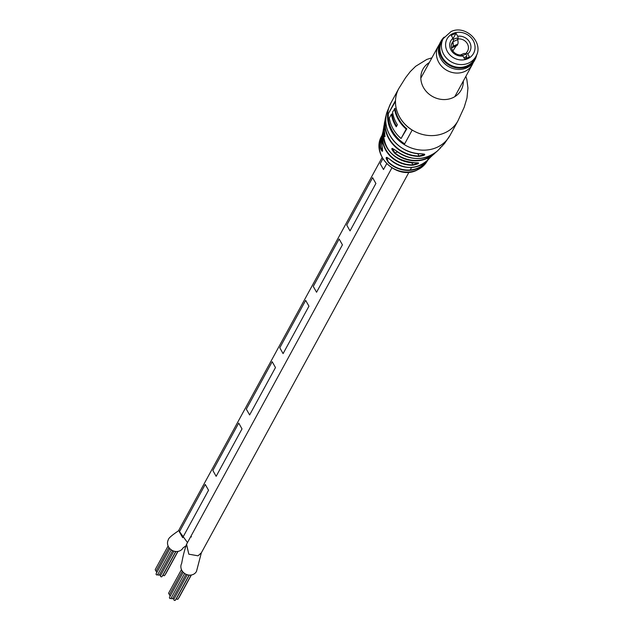 <?xml version="1.0" encoding="UTF-8"?>
<svg xmlns="http://www.w3.org/2000/svg" width="632" height="632" viewBox="0 0 632 632"><rect width="100%" height="100%" fill="white"/><g stroke="black" fill="none" stroke-linecap="round" stroke-linejoin="round"><path stroke-width="0.95" d="M191.322 536.552A0.893 0.798 -151.4 0 1 191.243 537.018M164.849 574.836A0.893 0.798 -151.4 0 1 164.407 575.641A0.893 0.798 -151.4 0 1 163.127 574.923M162.179 575.989A0.893 0.798 -151.4 0 1 160.726 576.574A0.893 0.798 -151.4 0 1 160.536 575.61L173.895 551.128M156.357 570.601A0.893 0.798 -151.4 0 1 155.346 569.361L168.104 545.985M157.803 574.109A0.893 0.798 -151.4 0 1 156.349 574.693A0.893 0.798 -151.4 0 1 156.159 573.73L169.85 548.639M159.564 574.291A0.893 0.798 -151.4 0 1 159.13 575.088A0.893 0.798 -151.4 0 1 157.842 574.37M157.036 572.126A0.893 0.798 -151.4 0 1 156.207 570.878L168.941 547.533M160.694 575.325A0.893 0.798 -151.4 0 1 159.604 574.551M178.208 598.449A0.893 0.798 -151.4 0 1 177.766 599.247A0.893 0.798 -151.4 0 1 176.486 598.536M175.538 599.602A0.893 0.798 -151.4 0 1 174.084 600.187A0.893 0.798 -151.4 0 1 173.903 599.223L187.254 574.741M169.724 594.206A0.893 0.798 -151.4 0 1 168.712 592.974L181.463 569.598M171.161 597.722A0.893 0.798 -151.4 0 1 169.708 598.307A0.893 0.798 -151.4 0 1 169.518 597.343L183.209 572.252M172.923 597.904A0.893 0.798 -151.4 0 1 172.489 598.702A0.893 0.798 -151.4 0 1 171.201 597.983M170.395 595.739A0.893 0.798 -151.4 0 1 169.566 594.491L182.3 571.146M174.053 598.938A0.893 0.798 -151.4 0 1 172.963 598.164M183.138 547.778A8.429 7.513 -151.4 0 1 183.114 547.826A8.429 7.513 -151.4 0 1 179.717 550.875A8.429 7.513 -151.4 0 1 170.063 548.86A8.429 7.513 -151.4 0 1 168.333 539.744A8.429 7.513 -151.4 0 1 168.389 539.641M168.333 539.744C168.452 536.939 180.626 529.703 178.659 530.485L187.483 542.564L178.659 530.485L382.115 157.518M196.544 571.304A8.429 7.513 -151.4 0 1 196.473 571.439A8.429 7.513 -151.4 0 1 193.052 574.496A8.429 7.513 -151.4 0 1 183.414 572.458A8.429 7.513 -151.4 0 1 181.692 563.357A8.429 7.513 -151.4 0 1 181.716 563.309M196.473 571.439L201.363 552.81L198.029 555.812L188.81 554.169L186.566 544.255M176.447 598.283A0.893 0.798 -151.4 0 1 176.02 599.065M179.109 597.129A0.893 0.798 -151.4 0 1 178.682 597.912M163.088 574.67A0.893 0.798 -151.4 0 1 162.661 575.452M165.75 573.516A0.893 0.798 -151.4 0 1 165.323 574.298M383.498 169.534L386.673 163.72L383.498 169.534L380.203 163.72L382.866 158.837L380.211 163.72M208.544 490.258L205.25 484.436L179.385 531.852L205.25 484.436L208.536 490.258L182.68 537.674L208.536 490.258M238.714 423.084L242.009 428.907L216.144 476.315L242.009 428.907L238.722 423.084L212.858 470.492L238.722 423.084M275.481 367.548L272.187 361.725L246.33 409.141L272.187 361.725L275.481 367.548L249.616 414.955L275.481 367.548M308.953 306.188L305.659 300.374L279.794 347.782L305.659 300.374L308.953 306.196L283.089 353.604L308.953 306.196M342.425 244.837L339.131 239.015L313.267 286.43L339.131 239.015L342.425 244.837L316.561 292.245L342.425 244.837M375.898 183.478L372.603 177.663L346.739 225.071L372.596 177.663L375.89 183.478L350.033 230.893L375.89 183.478M408.999 172.18L201.363 552.803L198.029 555.812L188.81 554.169L186.503 544.365C184.465 550.227 182.861 556.563 181.692 563.357M350.025 230.893L346.739 225.071M316.561 292.245L313.267 286.43M283.089 353.604L279.794 347.782M249.616 414.955L246.322 409.141M216.144 476.315L212.858 470.492M182.68 537.674L179.385 531.852M429.902 157.7L435.488 152.612A29.973 26.734 -151.4 0 1 434.01 154.058A29.973 26.734 -151.4 0 1 394.747 153.268C390.6 148.22 390.837 147.224 395.442 150.274A31.3 27.911 28.6 0 0 437.226 151.135L440.733 147.706M389.786 159.272A26.718 23.826 28.6 0 0 428.377 159.477C416.591 170.126 403.722 170.063 389.786 159.296L386.76 157.313L388.435 162.535C384.983 157.155 385.433 156.065 389.786 159.272L389.81 159.288M415.445 162.772L415.429 162.78C393.878 160.86 383.174 149.839 383.316 129.726A28.811 25.691 28.6 0 0 386.531 146.987A28.811 25.691 28.6 0 0 415.445 162.772C420.256 162.922 419.411 163.728 412.901 165.189A27.587 24.601 -151.4 0 1 385.654 150.045A27.587 24.601 -151.4 0 1 382.779 132.515A27.587 24.601 -151.4 0 1 383.103 131.211L382.313 134.347A26.718 23.826 28.6 0 0 381.933 145.471C383.063 151.877 382.605 152.968 380.583 148.733A26.094 23.265 -151.4 0 1 381.847 135.69A26.094 23.265 -151.4 0 1 382.107 135.114L381.673 136.046A25.983 23.171 28.6 0 0 382.486 157.763A25.983 23.171 28.6 0 0 417.002 170.048A25.983 23.171 28.6 0 0 427.295 160.931L427.501 160.599A26.094 23.265 -151.4 0 1 388.435 162.535M441.713 146.474L444.114 143.946A33.267 29.665 28.6 0 0 444.841 143.085L450.031 135.374A33.701 30.059 28.6 0 1 436.475 147.572A33.701 30.059 28.6 0 1 391.706 131.638A33.701 30.059 28.6 0 1 390.853 103.095L387.179 111.635A33.267 29.665 28.6 0 0 389.912 135.453A33.267 29.665 28.6 0 0 421.433 153.734L421.418 153.75C426.505 154.39 425.699 155.275 419.032 156.412A32.343 28.843 -151.4 0 1 388.783 138.629A32.343 28.843 -151.4 0 1 385.457 117.868A32.343 28.843 -151.4 0 1 386.318 114.898L384.533 122.395A31.3 27.911 28.6 0 0 384.39 130.856C385.243 137.389 385.014 138.384 383.695 133.842A29.973 26.734 -151.4 0 1 383.814 126.677A29.973 26.734 -151.4 0 1 384.232 124.654L383.316 129.726M384.122 126.811A29.696 26.481 28.6 0 0 384.035 133.708L385.086 136.33M381.76 136.686A25.809 23.021 28.6 0 0 380.914 148.591L382.684 150.906M404.417 144.301L412.167 130.089A33.701 30.059 -151.4 0 1 395.474 100.575L387.716 114.787A33.701 30.059 28.6 0 0 404.417 144.301M417.681 153.552L419.079 156.025L424.641 154.216L421.394 153.742M411.78 162.764L412.933 164.802L418.431 162.882L415.406 162.78M395.458 150.29L392.275 148.354L394.984 152.952L397.465 151.885M387.716 114.787L395.45 101.452M388.317 114.534A33.701 30.059 28.6 0 0 404.67 143.835M391.413 114.202L389.336 118.002A33.701 30.059 28.6 0 0 401.067 138.511L406.811 128.825A33.701 30.059 -151.4 0 1 395.071 108.317L392.559 112.093A33.701 30.059 28.6 0 0 397.394 124.717L396.248 126.819A33.701 30.059 -151.4 0 1 391.413 114.202L392.006 113.942A33.701 30.059 -151.4 0 0 396.596 126.179M401.067 138.511L406.21 129.086A33.701 30.059 -151.4 0 1 394.479 108.578M406.21 129.086L406.811 128.825M385.994 116.999A32.066 28.598 28.6 0 0 419.079 156.025L419.032 156.412M382.415 147.943L380.583 148.733M382.313 134.347L381.941 145.51M382.976 133.147A27.31 24.356 28.6 0 0 412.933 164.802L412.901 165.189M429.91 157.842L430.503 157.202A27.587 24.601 -151.4 0 1 429.91 157.842L429.705 158.055M437.226 151.135C424.143 161.2 410.215 160.915 395.442 150.29L395.442 150.274M394.747 153.268L394.984 152.952A29.696 26.481 28.6 0 0 433.734 153.876M384.754 133.399L383.695 133.842M384.533 122.395L384.398 130.887M441.721 146.608L442.416 145.763A32.343 28.843 -151.4 0 1 441.728 146.608M476.654 54.85A19.347 17.254 -151.4 0 1 474.98 59.653A19.347 17.254 -151.4 0 1 467.214 66.644A19.347 17.254 -151.4 0 1 445.031 62.062A19.347 17.254 -151.4 0 1 441.018 41.12A19.347 17.254 -151.4 0 1 444.154 37.122M474.98 59.653L474.269 60.964A19.347 17.254 -151.4 0 1 466.495 67.956A19.347 17.254 -151.4 0 1 444.312 63.374A19.347 17.254 -151.4 0 1 440.299 42.431L441.018 41.12M473.155 62.71A19.347 17.254 -151.4 0 1 472.286 64.59A19.347 17.254 -151.4 0 1 464.52 71.582A19.347 17.254 -151.4 0 1 442.337 67A19.347 17.254 -151.4 0 1 438.324 46.057A19.347 17.254 -151.4 0 1 439.438 44.311M476.307 55.632A19.134 17.064 -151.4 0 1 467.159 66.384A19.134 17.064 -151.4 0 1 443.68 60.174A19.134 17.064 -151.4 0 1 443.68 37.833M465.792 58.484L466.692 56.438A1.406 0.521 -113.4 0 0 466.566 55.268A1.406 0.521 -113.4 0 0 465.831 54.115A7.363 2.733 -113.4 0 0 463.856 53.507L460.38 55.008M456.77 45.623A1.406 0.521 -113.4 0 0 456.92 45.615A1.406 0.521 -113.4 0 0 457.031 45.504L457.758 44.185A7.363 2.733 -113.4 0 0 457.655 39.65A1.406 0.521 -113.4 0 0 456.438 38.062A1.406 0.521 -113.4 0 0 456.344 38.141L453.191 39.5M457.758 44.185L452.97 46.255A7.363 2.733 -113.4 0 0 452.947 42.052M451.477 47.803L451.54 47.708A1.406 0.521 66.6 0 1 451.635 47.621A1.406 0.521 66.6 0 1 451.888 47.653A1.406 0.521 -113.4 0 0 452.133 47.684A1.406 0.521 -113.4 0 0 452.243 47.574L452.97 46.255M452.844 50.916L456.114 45.962M475.904 56.43L474.379 59.218A18.605 16.598 -151.4 0 1 466.898 65.949A18.605 16.598 -151.4 0 1 445.568 61.525A18.605 16.598 -151.4 0 1 441.713 41.396L443.229 38.607L450.995 31.6C465.587 24.277 484.373 42.842 475.904 56.43A18.605 16.598 -151.4 0 1 468.415 63.161A18.605 16.598 -151.4 0 1 447.085 58.736A18.605 16.598 -151.4 0 1 443.229 38.607M457.734 39.99L458.311 38.931L457.718 36.245L456.028 33.259L451.24 35.321L452.931 38.315L453.523 41.001A8.777 7.829 28.6 0 0 452.164 42.755A8.777 7.829 28.6 0 0 453.049 51.2A8.777 7.829 28.6 0 0 461.431 54.984L462.932 55.995A10.886 9.709 -151.4 0 1 451.051 50.126A10.886 9.709 -151.4 0 1 452.931 38.315M457.718 36.245A10.886 9.709 -151.4 0 1 469.608 42.115A10.886 9.709 -151.4 0 1 467.727 53.925L466.219 52.914A8.777 7.829 28.6 0 0 467.577 51.16A8.777 7.829 28.6 0 0 466.692 42.715A8.777 7.829 28.6 0 0 458.311 38.931M462.932 55.995L464.631 58.989L469.418 56.919L467.727 53.925M456.028 33.259L453.026 38.757M465.65 53.965L466.219 52.914M451.422 44.84L453.523 41.001M390.853 103.095L398.792 88.543A33.701 30.059 28.6 0 0 399.645 117.094A33.701 30.059 28.6 0 0 444.407 133.02A33.701 30.059 28.6 0 0 457.963 120.831L464.212 107.219L466.993 97.96L467.941 87.99L466.858 79.6L465.855 76.385M429.349 62.513A21.765 19.41 28.6 0 0 423.511 87.603A21.765 19.41 28.6 0 0 447.661 99.279A21.765 19.41 28.6 0 0 463.319 81.038M427.848 160.07A26.094 23.265 -151.4 0 1 427.501 160.599L427.848 160.07M388.688 162.25A25.809 23.021 28.6 0 0 426.703 161.207M465.831 54.115L462.363 55.608M466.692 56.438L463.872 57.654M457.655 39.65L453.215 41.57M457.031 45.504L452.243 47.574M453.144 33.425A15.097 13.462 28.6 0 0 447.456 51.674A15.097 13.462 28.6 0 0 467.506 58.816A15.097 13.462 28.6 0 0 473.194 40.567A15.097 13.462 28.6 0 0 453.144 33.425M183.114 547.826L185.713 546.032M172.844 598.378L186.006 574.259M176.368 598.749L189.26 575.112M179.03 597.596L191.354 575.002M171.09 598.196L184.591 573.437M175.467 600.076L189.094 575.096M178.129 598.931L191.164 575.033M159.485 574.764L172.647 550.646M163.009 575.136L175.901 551.499M165.671 573.982L177.995 551.388M157.731 574.583L171.233 549.824M162.108 576.463L175.736 551.483M164.77 575.317L177.805 551.42M411.59 167.44L410.215 169.953M391.864 167.907L186.503 544.365M428.377 159.477L429.673 158.087M427.295 160.931L416.78 170.261C396.635 180.381 370.305 154.856 381.673 136.046M450.031 135.374L457.963 120.831M398.792 88.543L405.61 77.665L410.31 71.566L415.651 66.297L426.853 59.408L431.893 57.852M421.418 153.75C399.353 154.643 379.879 130.579 387.179 111.635M381.933 145.494L382.447 151.182M431.632 156.207L427.825 159.264M384.39 130.871L384.951 136.559M442.068 146.118L439.746 148.267M444.114 143.946L444.841 143.085L444.114 143.946M438.324 46.057L420.825 78.139M472.286 64.59L454.795 96.664M456.438 38.062L453.183 39.468M456.92 45.615L452.133 47.684"/></g></svg>

